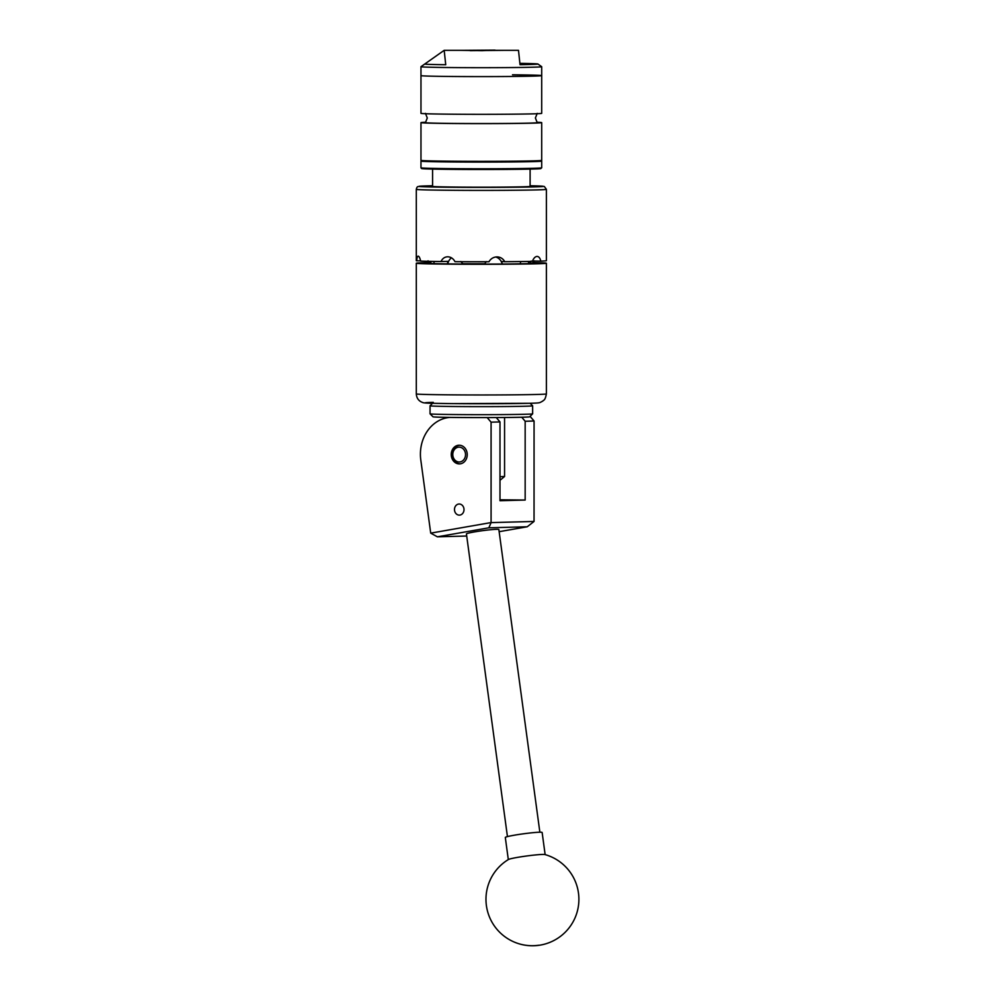 <?xml version="1.0" encoding="UTF-8"?>
<svg xmlns="http://www.w3.org/2000/svg" width="995" height="995" viewBox="0 0 995 995"><rect width="100%" height="100%" fill="white"/><g stroke="black" fill="none" stroke-linecap="round" stroke-linejoin="round"><path stroke-width="1.49" d="M454.491 509.527A5.56 4.764 -91.5 0 0 459.392 515.124A5.56 4.764 -91.5 0 0 464.006 509.614A5.56 4.764 -91.5 0 0 459.093 504.017A5.56 4.764 -91.5 0 0 454.491 509.527M459.242 463.906A9.341 7.997 -91.5 0 0 459.503 463.906A9.341 7.997 -91.5 0 0 467.24 454.491A9.341 7.997 -91.5 0 0 459.242 445.225A9.341 7.997 -91.5 0 0 458.993 445.225A9.341 7.997 -91.5 0 0 451.245 454.628A9.341 7.997 -91.5 0 0 459.242 463.906M478.483 417.589L490.983 417.577M530.248 416.519L534.066 421.009L534.041 521.455L491.107 522.611L488.844 527.81L437.39 536.815L466.717 536.031M450.001 417.402A37.176 31.828 -91.5 0 0 420.798 460.001L430.711 533.133L491.082 522.562L491.082 422.166L487.264 417.676M496.269 417.552L499.987 421.93L499.987 500.721L525.161 500.05L525.161 421.258L521.753 417.228M499.987 499.801L525.161 500.05M534.066 421.009L525.161 421.258M499.987 421.93L491.082 422.166M499.142 531.691L527.226 526.778L488.844 527.81M430.711 533.133L437.39 536.815M527.226 526.778L534.041 521.455M507.438 836.608L466.431 533.929A16.355 1.057 -7.7 0 1 467.003 533.569A16.355 1.057 -7.7 0 1 484.702 530.397A16.355 1.057 -7.7 0 1 498.856 529.539L539.862 832.218M545.024 854.581A18.582 1.206 172.3 0 0 544.924 854.556A18.582 1.206 172.3 0 0 524.601 856.272A18.582 1.206 172.3 0 0 508.495 859.481A46.466 46.466 0 0 0 514.116 942.004A46.466 46.466 0 0 0 575.135 917.626A46.466 46.466 0 0 0 544.924 854.556M545.136 854.605L542.138 832.479A18.582 1.206 172.3 0 0 521.591 834.059A18.582 1.206 172.3 0 0 505.311 837.479L508.308 859.605M532.623 405.786A51.292 0.833 180 0 1 532.636 405.798A51.292 0.833 180 0 1 484.291 406.632A51.292 0.833 180 0 1 430.387 405.898A51.292 0.833 180 0 1 430.039 405.798A51.292 0.833 180 0 1 430.051 405.786L430.039 413.833A51.292 0.833 0 0 0 430.051 413.845A51.292 0.833 0 0 0 430.387 413.932A51.292 0.833 0 0 0 483.881 414.666A51.292 0.833 0 0 0 532.623 413.845A51.292 0.833 0 0 0 532.636 413.833L532.636 405.798L530.124 403.286M532.623 413.845L529.651 416.818A48.32 0.784 180 0 1 483.732 417.589A48.32 0.784 180 0 1 433.335 416.893A48.32 0.784 180 0 1 433.024 416.818L430.051 413.845M459.155 447.128A7.438 6.368 -91.5 0 0 452.787 454.504A7.438 6.368 -91.5 0 0 459.155 462.003A7.438 6.368 -91.5 0 0 465.523 454.628A7.438 6.368 -91.5 0 0 459.155 447.128M460.312 463.832A9.291 7.96 88.5 0 1 460.113 463.832A9.291 7.96 88.5 0 1 452.153 454.64A9.291 7.96 88.5 0 1 459.814 445.25M537.238 113.368L535.385 117.995L537.238 122.621A55.907 0.908 180 0 1 509.204 123.43A55.907 0.908 180 0 1 452.476 123.417A55.907 0.908 180 0 1 425.437 122.621L427.29 117.995L425.437 113.368M536.914 122.261A60.359 0.983 180 0 1 541.703 122.634A60.359 0.983 180 0 1 511.02 123.492A60.359 0.983 180 0 1 450.163 123.479A60.359 0.983 180 0 1 420.972 122.634A60.359 0.983 180 0 1 425.76 122.261M541.703 122.634L541.703 160.357A60.359 0.983 180 0 1 511.02 161.215A60.359 0.983 180 0 1 450.163 161.202A60.359 0.983 180 0 1 420.972 160.357L420.972 122.634M512.512 74.787A60.359 0.983 180 0 1 541.703 75.62A60.359 0.983 180 0 1 511.02 76.478A60.359 0.983 180 0 1 450.163 76.466A60.359 0.983 180 0 1 420.972 75.62A60.359 0.983 -0 0 0 483.52 76.603A60.359 0.983 -0 0 0 541.703 75.62L541.703 113.343A60.359 0.983 180 0 1 511.02 114.201A60.359 0.983 180 0 1 450.163 114.189A60.359 0.983 180 0 1 420.972 113.343L420.972 66.702A60.359 0.983 -0 0 0 483.52 67.685A60.359 0.983 -0 0 0 541.703 66.702A60.359 0.983 -0 0 0 541.69 66.677L537.785 63.929M482.053 50.67L495.05 50.123L461.593 50.347L482.053 50.67M518.482 50.335L444.18 50.335L518.494 50.335L520.024 64.7A56.566 0.92 -0 0 0 537.885 64.053L537.623 63.941A56.566 0.92 -0 0 0 519.937 63.357M444.18 50.335L420.984 66.677A60.359 0.983 -0 0 0 420.972 66.702M444.193 50.372L445.735 64.737A56.566 0.92 -0 0 1 425.238 64.153L424.865 63.978M530.111 169.1L530.111 186.376A48.767 0.796 180 0 1 505.323 187.072A48.767 0.796 180 0 1 456.158 187.06A48.767 0.796 180 0 1 432.576 186.376L432.576 169.1M499.987 476.717L504.564 476.493L499.987 480.299M504.564 476.493L504.564 417.49M470.113 50.658L503.084 50.347L470.113 50.658M533.009 263.066A52.747 0.858 180 0 1 534.079 263.24A52.747 0.858 180 0 1 526.504 263.675A52.747 0.858 180 0 1 467.202 264.061A52.747 0.858 180 0 1 428.596 263.24A52.747 0.858 180 0 1 429.666 263.066M537.039 256.424C538.855 256.499 540.111 258.066 540.82 261.138A65.048 1.057 0 0 0 546.392 260.715L546.392 189.349A65.048 1.057 180 0 1 537.039 189.896A65.048 1.057 180 0 1 463.906 190.368A65.048 1.057 180 0 1 416.296 189.349L416.296 260.715A65.048 1.057 0 0 0 416.731 260.827C416.905 257.767 417.39 256.2 418.198 256.138C419.119 256.312 419.94 257.966 420.661 261.088A65.048 1.057 0 0 0 441.034 261.536C442.452 258.464 444.69 256.884 447.75 256.785C450.859 256.934 453.285 258.563 455.001 261.673A65.048 1.057 0 0 0 488.943 261.76C490.784 258.663 493.47 257.046 496.978 256.897C500.46 257.008 503.047 258.613 504.763 261.697A65.048 1.057 0 0 0 532.4 261.362C533.581 258.252 535.136 256.598 537.039 256.424L537.138 256.424M533.034 262.593A65.048 1.057 180 0 1 546.392 263.24A65.048 1.057 180 0 1 537.039 263.787A65.048 1.057 180 0 1 463.906 264.26A65.048 1.057 180 0 1 416.296 263.24A65.048 1.057 180 0 1 425.636 262.692A65.048 1.057 180 0 1 429.641 262.593M447.29 263.886L448.011 261.349L441.034 261.536M433.857 261.436L434.156 263.625M520.198 263.812L520.721 261.548M504.763 261.697L501.517 261.486L502.388 264.023M484.739 264.085L484.814 263.774A51.665 0.833 180 0 1 462.799 263.725L462.862 264.036M533.009 263.414L533.009 262.941A51.665 0.833 180 0 1 529.564 263.24L529.589 263.588M528.693 263.613A9.291 4.801 90.6 0 0 528.32 261.436M451.506 257.867A9.291 7.96 -91.5 0 0 447.825 263.899M502.139 264.023A9.291 9.017 93.7 0 0 495.734 256.996M430.959 261.374A9.291 2.239 -90.2 0 0 430.798 263.476M420.599 260.814L416.731 260.827M540.82 261.138L532.499 261.051M429.094 261.337L429.79 262.991M486.232 261.585L484.814 263.774M462.799 263.725L460.809 261.523M529.564 263.24L531.168 261.038M538.668 945.25A46.466 46.093 113.2 0 1 514.116 942.004M536.778 168.18A59.625 0.97 180 0 1 519.863 169.274A59.625 0.97 180 0 1 450.548 169.361L421.532 168.541L420.972 167.794A60.359 0.983 0 0 0 450.163 168.64A60.359 0.983 0 0 0 511.02 168.652A60.359 0.983 0 0 0 541.703 167.794L541.703 161.103A60.359 0.983 180 0 1 511.02 161.961A60.359 0.983 180 0 1 450.163 161.949A60.359 0.983 180 0 1 420.972 161.103L421.32 160.469M541.703 167.794L540.571 168.652C536.902 169.337 485.15 169.735 450.548 169.361A59.625 0.97 180 0 1 425.897 168.18M537.039 394.455A65.048 1.057 0 0 0 546.392 393.908C545.024 401.06 543.643 399.766 542.81 401.06C539.153 402.913 541.006 402.963 529.638 403.298L452.812 403.622C429.231 403.273 423.957 403.236 422.452 402.415C418.671 401.022 416.619 398.187 416.296 393.908A65.048 1.057 0 0 0 463.906 394.928A65.048 1.057 0 0 0 537.039 394.455M416.296 189.349C416.756 187.433 417.378 186.513 418.161 186.575L432.576 185.754A62.076 1.007 0 0 0 428.173 185.854A62.076 1.007 0 0 0 449.28 187.247A62.076 1.007 0 0 0 534.502 186.898A62.076 1.007 0 0 0 530.111 185.754L544.34 186.5L546.392 189.349M529.402 403.298A56.13 0.908 180 0 1 452.352 403.609A56.13 0.908 180 0 1 433.273 402.366M432.551 403.286L430.051 405.786M541.703 75.62L541.703 66.702M444.106 50.384L424.927 63.904M420.972 167.794L420.972 161.103M541.355 160.469L541.703 161.103M546.392 263.24L546.392 393.908M416.296 263.24L416.296 393.908M533.009 262.941L534.626 260.827M428.049 260.827L429.666 262.941"/></g></svg>
